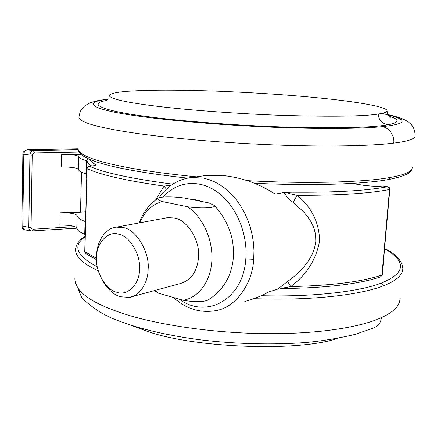 <?xml version="1.0" encoding="UTF-8"?>
<svg xmlns="http://www.w3.org/2000/svg" width="437" height="437" viewBox="0 0 437 437"><rect width="100%" height="100%" fill="white"/><g stroke="black" fill="none" stroke-linecap="round" stroke-linejoin="round"><path stroke-width="0.66" d="M32.343 230.916L31.377 230.905C29.754 230.616 28.891 229.414 28.793 227.289L29.918 155.135C30.191 152.464 31.366 150.923 33.436 150.514L34.419 152.955L32.912 153.611L32.212 155.206L31.054 227.344L31.699 228.791L33.163 229.217L32.343 230.916L76.83 228.196M31.054 227.344L28.793 227.289L21.85 225.956L22.871 154.119C22.768 152.043 24.193 150.596 27.149 149.776L27.291 149.793C25.237 150.208 24.079 151.743 23.811 154.403L22.779 226.355C22.882 228.469 23.735 229.671 25.341 229.955L25.313 229.955M86.635 173.953L86.357 173.942C81.249 172.369 78.567 170.807 78.294 169.261C76.551 167.737 70.843 166.967 61.175 166.945L61.453 154.288L80.796 154.179M85.679 211.666L80.49 212.202L60.169 212.803C69.751 212.677 75.399 213.589 77.12 215.534L76.803 228.005C77.054 230.135 79.692 232.227 84.723 234.287L85.002 234.298M86.357 173.942L86.712 160.816L86.996 160.827M86.712 160.816C81.588 159.352 78.895 157.91 78.622 156.49C76.868 155.08 71.144 154.348 61.453 154.288M77.12 215.534C77.376 217.539 80.026 219.521 85.068 221.483L84.723 234.287M60.169 212.803L59.896 225.164C69.456 224.995 75.093 225.945 76.803 228.005M388.799 116.034C400.177 119.552 399.992 122.436 388.242 124.676C373.613 127.588 339.822 128.402 286.863 127.123C234.718 125.501 178.22 120.825 146.57 116.488C102.979 110.894 86.242 103.733 106.857 100.466M321.288 98.172C354.374 101.455 386.603 106.623 387.029 110.621C387.237 112.003 384.292 113.145 378.196 114.052C364.261 116.329 332.945 116.794 284.236 115.45C236.324 113.833 184.463 109.731 155.048 106.016C124.436 102.171 109.163 98.587 109.217 95.255C111.118 93.092 119.416 91.639 134.121 90.896C154.064 89.798 182.633 89.913 219.816 91.251C258.12 92.862 291.949 95.168 321.288 98.172M337.839 338.32L337.659 338.375C296.931 352.451 190.002 347.475 145.963 330.847L130.849 325.259M139.49 269.274C140.971 254.929 129.505 235.712 118.782 234.254C108.048 230.343 96.064 243.327 96.544 257.71C95.293 271.432 105.863 290.004 116.439 292.151C126.932 296.685 139.829 284.356 139.49 269.274M96.632 255.705C96.468 242.185 105.268 227.819 116.45 227.142L123.223 227.595C136.093 229.245 149.935 252.258 148.121 269.465C148.067 282.592 139.824 296.089 129.357 297.384L120.361 296.75C113.123 294.554 106.907 288.639 101.723 279.008M129.357 297.384L179.815 283.7C191.127 280.363 197.355 271.524 198.502 257.185C200.425 240.978 187.014 219.45 174.347 218.003L167.671 217.631L116.45 227.142M187.506 206.745C198.485 208.58 217.364 208.285 214.119 205.363L209.023 202.948L184.01 197.977C175.313 196.716 160.816 196.24 158.139 198.218C157.227 199.31 158.604 200.425 162.269 201.561L187.506 206.745C202.631 216.741 213.037 239.405 211.869 260.474C210.754 281.565 198.42 297.968 183.037 300.219C191.291 301.809 204.598 302.371 208.487 299.711C217.73 293.893 224.591 285.896 229.07 275.714C231.539 269.088 232.926 263.364 233.227 258.54C233.828 254.023 233.549 247.948 232.397 240.312C229.523 226.841 223.433 215.19 214.119 205.363M183.037 300.219L158.363 293.172L155.037 290.419M139.829 222.799C144.636 211.459 152.12 204.379 162.269 201.561M158.363 293.172L154.501 290.567M192.154 199.594L195.317 199.725L204.112 201.97M188.074 178.006L191.859 177.482L203.593 178.154L209.023 179.602L214.583 181.858L220.188 184.966L225.716 188.948L231.036 193.793L236.024 199.447L240.558 205.811L244.523 212.753L247.834 220.128L250.445 227.759L252.324 235.472L253.487 243.103L253.973 250.505L253.711 259.288L245.812 258.961L245.922 257.371C247.517 231.79 235.106 204.259 216.676 191.537C198.245 178.749 176.401 181.666 163.23 197.043M200.337 176.297L205.756 175.532L222.428 175.456C241.732 177.509 259.321 183.726 275.195 194.11L284.116 192.498L291.932 192.187C289.807 191.925 286.235 192.788 290.223 193.777L297.067 195.295C311.576 207.067 319.097 222.258 319.633 240.874C316.126 259.78 306.474 275.015 290.681 286.585L282.029 288.251L281.488 288.475L282.673 288.54M244.786 301.454C253.121 299.301 261.124 296.128 268.788 291.943L277.61 289.147L293.353 277.096L298.684 272.317L303.611 267.116L308.052 261.397L311.767 255.181L314.482 248.418L315.809 241.377L315.563 234.358L313.859 227.797L311.024 221.778L307.369 216.331L303.087 211.317L293.145 202.424C289.283 199.687 286.273 196.377 284.116 192.498M293.145 202.424L297.067 195.295C338.265 195.459 369.085 193.531 389.531 189.505L389.848 189.341C389.629 187.675 388.93 186.801 387.745 186.725L387.799 186.73M287.666 281.521L290.681 286.585C331.186 285.661 361.612 281.827 381.949 275.075L389.542 189.259L389.198 187.932L388.247 186.965L383.451 186.069M282.155 288.546L277.61 289.147M166.377 189.205L164.044 186.069L171.042 185.348M22.871 154.119L32.212 155.206M33.163 229.217L74.929 226.617M79.037 152.076L34.419 152.955M75.994 148.809L27.291 149.793L33.436 150.514L78.174 149.678M78.097 148.788L76.12 148.809M80.49 212.202L81.539 172.14M78.294 169.261L78.622 156.49M412.096 168.54C411.086 172.981 405.618 176.138 388.837 179.465L390.694 177.367C367.817 181.896 310.893 184.217 247.151 180.634M196.459 176.838C169.775 174.188 147.766 171.255 130.423 168.048C97.435 161.969 79.998 155.725 78.108 149.307L78.13 148.52M412.217 167.437C412.14 171.501 404.968 174.811 390.694 177.367M387.87 114.532C397.386 116.826 400.625 118.061 402.384 118.782C405.454 120.093 407.754 121.404 409.289 122.721C411.73 124.873 414.844 127.544 415.15 135.814C415.172 138.911 408.032 141.342 393.732 143.107C372.969 145.794 328.477 147.034 273.546 144.882C218.62 142.735 163.782 137.551 131.69 132.662C98.44 127.604 80.845 122.628 78.906 117.722M381.807 113.412C408.912 119.306 408.939 123.737 381.883 126.697C362.497 128.62 321.801 129.237 271.951 127.183C222.111 125.129 172.298 120.754 142.73 116.717C93.015 110.343 79.545 102.302 107.792 99.319M393.732 143.107C394.933 135.831 388.395 126.845 381.883 126.697M378.196 114.052C378.83 120.41 382.178 123.95 388.242 124.676M97.304 266.827C76.524 255.907 72.395 245.955 84.925 236.974M384.582 248.697C406.918 261.599 405.815 273.065 381.266 283.083C361.678 290.895 316.623 297.193 261.239 295.696M98.309 270.902C82.227 263.391 74.672 255.913 75.65 248.473C76.584 243.627 79.681 239.618 84.942 236.444M381.266 283.083L382.719 284.105L383.205 285.885C364.278 293.473 322.675 299.777 269.995 299.072L253.804 298.684M384.604 248.473C395.906 253.957 401.98 260.66 402.827 268.569C402.532 275.244 395.993 281.018 383.205 285.885M400.046 298.531C399.708 305.807 393.491 312.171 381.392 317.628C362.797 326.466 321.031 334.076 267.723 333.633C213.087 333.436 156.725 324.423 125.168 314.181C91.207 303.311 74.448 291.304 74.902 278.178M381.392 317.628C380.911 322.528 378.404 325.936 373.886 327.843L355.215 334.387C338.992 338.211 323.003 340.871 307.255 342.373C274.081 345.093 234.844 344.099 198.993 339.664C163.744 334.873 134.782 327.745 112.096 318.278C101.542 313.722 91.491 306.993 81.954 298.072L74.853 281.029M192.793 199.725L202.074 201.566M253.711 259.288C252.515 283.22 236.302 307.096 216.315 310.554C200.408 313.378 186.102 309.014 173.396 297.466M179.361 299.17C206.357 319.392 243.278 299.667 245.812 258.961M155.583 200.02L164.044 186.069C126.167 180.721 100.532 174.904 87.132 168.611L84.871 251.756L96.533 258.3M291.932 192.187C334.6 192.58 366.479 190.761 387.57 186.73L382.643 185.976C376.825 186.517 369.877 186.195 361.792 185.015L351.834 183.431M282.668 288.54C326.062 288.016 358.662 284.143 380.48 276.921L382.266 274.818L389.842 189.358M85.346 221.554L85.04 240.569M94.709 165.579L96.277 164.924C92.54 162.985 90.317 161.122 89.601 159.336M91.606 165.923C88.503 163.913 86.974 161.996 87.012 160.182L87.821 158.544L87.05 159.833M96.539 259.72L85.925 253.646L84.745 251.548L87.001 168.496M89.153 166.197L87.837 166.934L87.001 168.474C86.69 167.677 87.411 166.918 89.153 166.197L95.058 165.59L96.277 164.924M95.058 165.59L89.459 166.213C103.689 172.757 131.471 178.738 172.795 184.152M382.643 185.976L383.058 186.004C376.973 186.55 369.828 186.228 361.612 185.026M87.012 160.182L86.531 177.875M362.022 185.091L352.003 183.42M27.149 149.776L78.119 148.766M21.85 225.989C22.14 228.333 23.216 229.638 25.078 229.917M31.377 230.905L25.341 229.955M388.837 179.465C365.195 184.032 312.947 186.151 254.268 183.234M187.451 178.127C144.188 173.32 113.314 167.721 94.818 161.329C83.953 157.495 78.409 153.622 78.179 149.722M107.934 99.095L98.161 100.548L90.721 102.548L84.783 105.814L82.385 108.185C80.883 109.676 79.747 112.588 78.977 116.914M387.035 110.976C388.012 115.177 389.067 117.291 390.192 117.324L390.001 117.209M295.254 127.369C261.151 126.419 228.048 124.556 195.962 121.792M158.139 198.218C149.148 204.418 142.855 212.644 139.261 222.903M205.756 175.532L191.859 177.482C178.405 179.006 167.491 185.758 159.117 197.753M382.26 274.84L380.802 276.812M85.04 240.672L84.947 240.022M85.521 253.362L84.745 251.586M94.758 165.574L95.086 165.585"/></g></svg>
